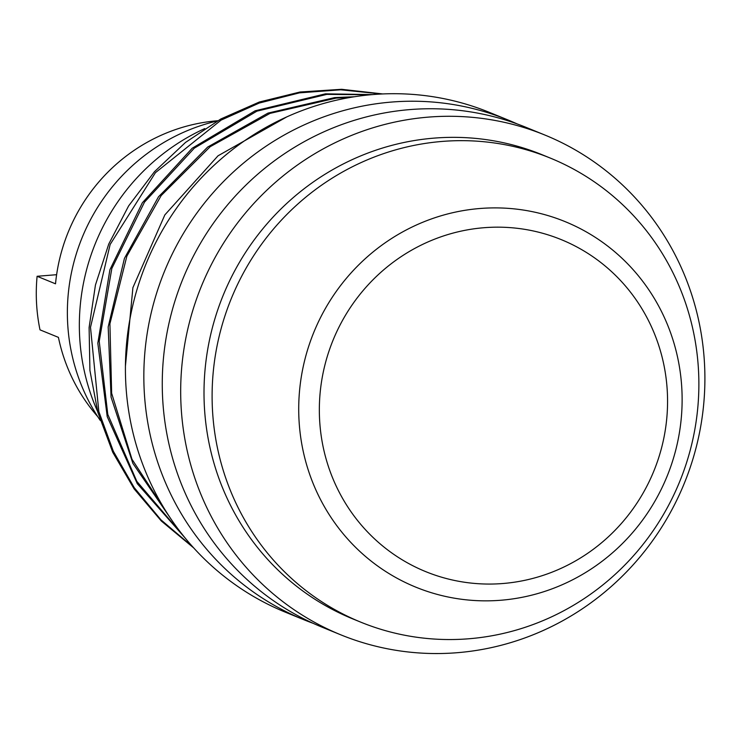 <?xml version="1.0" encoding="UTF-8"?>
<svg xmlns="http://www.w3.org/2000/svg" width="742" height="742" viewBox="0 0 742 742"><rect width="100%" height="100%" fill="white"/><g stroke="black" fill="none" stroke-linecap="round" stroke-linejoin="round"><path stroke-width="1.11" d="M97.61 411.476A211.118 203.967 -67.8 0 1 204.764 128.579M381.564 93.993L340.671 89.801L299.499 92.852L259.246 103.055L221.088 120.121L155.43 172.673L110.141 244.48L90.496 327.296L98.834 411.587L113.331 451.238L134.237 487.67L160.94 519.827L192.679 546.789M183.831 536.392L136.816 481.354L107.785 414.379L99.224 341.301L111.838 268.437L144.495 202.13L194.321 148.15L256.918 111.161L326.823 94.382L370.49 94.763M372.521 94.586L325.488 93.835L255.137 110.799L192.224 148.215L142.334 202.798L109.899 269.763L97.823 343.203L107.219 416.661L137.279 483.663L185.407 538.321M193.634 547.856L161.348 521.032L134.126 488.885L112.765 452.332L97.888 412.469L89.921 370.462L89.105 327.547L95.449 284.993L108.749 244.044L128.626 205.914L154.466 171.708L185.509 142.436L220.838 118.97L259.394 101.997L300.037 92.008L341.552 89.3L382.714 93.937M125.426 366.177L132.901 287.646L164.854 214.892L218.018 155.811L286.848 116.865M508.029 119.981L489.599 112.459A269.93 260.785 112.2 0 0 373.022 94.549A269.93 260.785 -67.8 0 0 129.293 322.668A269.93 260.785 -67.8 0 0 285.438 612.215L303.868 619.737A269.93 260.785 -67.8 0 1 147.714 330.19A269.93 260.785 -67.8 0 1 391.442 102.071A269.93 260.785 112.2 0 1 508.029 119.981A269.93 260.785 112.2 0 1 517.165 123.923M313.152 623.326A269.93 260.785 -67.8 0 1 303.868 619.737M544.869 135.035L526.449 127.513A269.93 260.785 112.2 0 0 409.862 109.593A269.93 260.785 -67.8 0 0 166.143 337.721A269.93 260.785 -67.8 0 0 322.288 627.268L340.708 634.79A269.93 260.785 -67.8 0 1 184.563 345.243A269.93 260.785 -67.8 0 1 428.292 117.125A269.93 260.785 112.2 0 1 544.869 135.035A269.93 260.785 112.2 0 1 701.023 424.582A269.93 260.785 112.2 0 1 457.295 652.7A269.93 260.785 -67.8 0 1 340.708 634.79M550.276 158.074L542.189 154.763A250.648 242.161 112.2 0 0 433.931 138.133A250.648 242.161 -67.8 0 0 207.612 349.955A250.648 242.161 -67.8 0 0 352.608 618.828L360.705 622.13A250.648 242.161 -67.8 0 1 215.709 353.266A250.648 242.161 -67.8 0 1 442.028 141.444A250.648 242.161 112.2 0 1 550.276 158.074A250.648 242.161 112.2 0 1 695.273 426.938A250.648 242.161 112.2 0 1 468.963 638.76A250.648 242.161 -67.8 0 1 360.705 622.13M354.324 96.757L334.698 97.592L267.992 113.109L207.667 147.064L158.5 196.788L124.433 258.374L108.184 326.962L111.068 397.137L132.883 463.37L171.959 520.448M169.389 516.636L131.993 459.27L111.652 393.288L109.909 323.8L126.863 256.138L161.19 195.554L210.181 146.712L270.014 113.387L336.033 98.139L350.604 97.369M100.253 420.436A192.809 186.279 -67.8 0 1 217.248 120.974M217.656 120.742A177.384 171.374 112.2 0 0 217.425 120.76A177.384 171.374 -67.8 0 0 55.52 283.815L37.1 276.284L56.624 274.698M97.684 416.577A177.384 171.374 -67.8 0 1 58.423 337.369L40.003 329.847A177.384 171.374 -67.8 0 1 37.1 276.284M479.814 208.511A197.418 190.731 -67.8 0 1 681.833 388.771A197.418 190.731 -67.8 0 1 501.036 600.232A197.418 190.731 -67.8 0 1 299.007 419.972A197.418 190.731 -67.8 0 1 479.814 208.511M483.821 227.729A179.304 173.229 -67.8 0 1 667.299 391.442A179.304 173.229 -67.8 0 1 503.085 583.5A179.304 173.229 -67.8 0 1 319.607 419.777A179.304 173.229 -67.8 0 1 483.821 227.729"/></g></svg>
